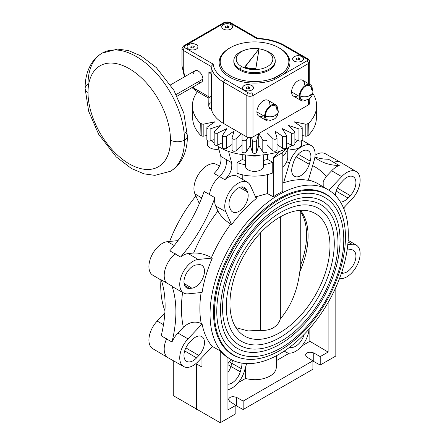 <?xml version="1.0" encoding="UTF-8"?>
<svg xmlns="http://www.w3.org/2000/svg" width="445" height="445" viewBox="0 0 445 445"><rect width="100%" height="100%" fill="white"/><g stroke="black" fill="none" stroke-linecap="round" stroke-linejoin="round"><path stroke-width="0.67" d="M85.106 88.422A9.918 5.724 180 0 0 88.015 92.471A58.301 33.659 -120 0 0 129.239 163.871A58.301 33.659 -120 0 0 170.463 140.075A58.301 33.659 60 0 0 129.239 68.669A58.301 33.659 60 0 0 88.015 92.471A9.918 5.724 180 0 1 85.106 88.422C85.067 79.36 86.992 71.389 90.897 64.508C93.706 59.686 97.455 55.898 102.139 53.144A68.219 39.383 60 0 1 154.71 71.422A68.219 39.383 60 0 1 184.486 140.075A68.219 39.383 60 0 1 170.357 171.303L154.899 175.358L144.102 173.873L131.514 168.544L116.162 156.829L98.634 134.229L88.655 111.261L85.106 88.422A9.918 5.724 180 0 1 88.015 84.372A68.219 39.383 60 0 1 102.139 53.144A68.219 39.383 60 0 1 154.71 71.422A68.219 39.383 60 0 1 184.486 140.075A68.219 39.383 60 0 1 170.357 171.303C175.046 168.549 178.795 164.761 181.605 159.939C185.504 153.058 187.434 145.087 187.389 136.025A9.918 5.724 -0 0 0 184.486 131.976M170.463 140.075A9.918 5.724 -0 0 0 184.486 140.075A9.918 5.724 -0 0 0 187.389 136.025A9.918 5.724 -0 0 1 184.486 140.075A9.918 5.724 -0 0 1 170.463 140.075A58.301 33.659 60 0 0 129.239 68.669A58.301 33.659 60 0 0 88.015 92.471A58.301 33.659 -120 0 0 129.239 163.871A58.301 33.659 -120 0 0 170.463 140.075M210.997 96.432L210.997 102.656A7.626 4.405 180 0 0 211.314 109.058L211.314 74.36A43.588 25.165 180 0 1 211.086 73.13L208.883 71.856L208.883 96.771L195.583 89.089A17.433 10.068 -120 0 1 192.807 87.12A17.433 10.068 -120 0 0 195.583 89.089L208.883 96.771L208.883 71.856A7.626 4.405 0 0 0 211.314 74.36A43.588 25.165 180 0 1 211.086 73.13L211.086 66.455A43.588 25.165 0 0 0 223.707 82.192A2.18 1.257 -60 0 1 225.248 79.527A41.407 23.908 0 0 1 213.2 64.119L184.792 47.715A2.18 1.257 -60 0 0 183.251 50.385L211.086 66.455L211.086 73.13L208.883 71.856A7.626 4.405 0 0 0 211.314 74.36L211.314 109.058A7.626 4.405 180 0 1 208.761 105.771L208.883 96.771L208.783 98.184L209.817 97.31A7.626 4.405 0 0 1 210.997 96.432M230.232 75.728A34.326 19.819 0 0 0 274.187 77.975A1.09 0.512 -112 0 0 274.81 79.382A35.416 20.448 0 0 1 229.464 77.063A35.416 20.448 0 0 0 274.81 79.382L283.565 74.326A35.416 20.448 0 0 0 279.599 48.177A35.416 20.448 0 0 0 279.182 47.938A35.416 20.448 0 0 1 279.599 48.177A1.09 0.629 -60 0 1 279.582 48.182A1.09 0.629 -60 0 0 279.599 48.177A35.416 20.448 0 0 1 283.565 74.326L274.81 79.382A1.09 0.512 -112 0 1 274.187 77.975L282.67 73.08A34.326 19.819 0 0 0 288.855 61.727A34.326 19.819 0 0 0 278.826 47.732A34.326 19.819 0 0 0 241.407 43.415A34.326 19.819 0 0 0 220.203 61.727A34.326 19.819 0 0 0 230.232 75.728A1.09 0.629 -60 0 1 229.464 77.063A1.09 0.629 -60 0 0 230.232 75.728A34.326 19.819 0 0 0 274.187 77.975A34.326 19.819 0 0 0 282.67 73.08A34.326 19.819 0 0 0 278.826 47.732A34.326 19.819 0 0 0 230.282 47.704A34.326 19.819 0 0 0 230.232 75.728M229.876 47.938A35.416 20.448 0 0 0 229.464 77.063A35.416 20.448 0 0 1 229.876 47.938M300.069 95.942A7.626 4.405 -0 0 0 309.943 95.491A0.528 0.306 120 0 0 310.693 95.058A0.528 0.306 120 0 0 309.943 95.491A0.528 0.306 120 0 0 310.693 95.058A7.626 4.405 0 0 0 312.93 91.943A7.626 4.405 0 0 0 311.472 89.356A8.066 4.656 -60 0 0 305.771 86.063A8.066 4.656 -60 0 0 300.069 95.942A8.066 4.656 -60 0 1 303.891 87.52A8.066 4.656 -60 0 1 310.232 85.968C311.995 87.576 312.891 89.567 312.93 91.943C312.023 98.189 308.452 100.826 302.216 99.852A8.066 4.656 -60 0 1 300.069 95.942A7.626 4.405 -0 0 0 309.943 95.491L309.943 95.491A0.528 0.306 120 0 1 310.693 95.058A7.626 4.405 0 0 0 312.93 91.943M265.392 115.961A7.626 4.405 0 0 0 275.266 115.511A0.528 0.306 120 0 0 276.017 115.077A0.528 0.306 120 0 0 275.266 115.511A0.528 0.306 120 0 0 276.017 115.077A7.626 4.405 -0 0 0 278.253 111.962A7.626 4.405 -0 0 0 276.801 109.375A8.066 4.656 -60 0 0 271.094 106.082A8.066 4.656 -60 0 0 265.392 115.961A8.066 4.656 -60 0 1 269.214 107.54A8.066 4.656 -60 0 1 275.555 105.988C277.318 107.595 278.22 109.587 278.253 111.962C277.346 118.209 273.781 120.845 267.545 119.866A8.066 4.656 -60 0 1 265.392 115.961A7.626 4.405 0 0 0 275.266 115.511L275.266 115.511A0.528 0.306 120 0 1 276.017 115.077A7.626 4.405 -0 0 0 278.253 111.962M170.552 84.867L195.01 70.749A6.536 3.777 60 0 1 200.05 72.502A6.536 3.777 60 0 1 202.903 79.082L176.214 94.485L202.903 79.082A6.536 3.777 60 0 1 201.546 82.075L177.088 96.192M184.436 76.852L181.977 65.955L181.977 48.605A4.361 2.514 0 0 0 183.251 50.385L183.251 67.735A4.361 2.514 180 0 1 181.977 65.955A4.361 2.514 180 0 0 183.251 67.735A17.433 10.068 -120 0 0 185.159 76.434A17.433 10.068 -120 0 1 183.251 67.735L183.251 50.385A2.18 1.257 -60 0 1 184.792 47.715A2.18 1.257 0 0 1 184.792 45.935A2.18 1.257 -120 0 0 183.707 45.829A2.18 1.257 -120 0 0 183.251 46.825A4.361 2.514 0 0 0 181.977 48.605A4.361 2.514 0 0 0 183.251 50.385L211.086 66.455L213.2 64.119A41.407 23.908 0 0 0 225.248 79.527L248.366 92.872A2.18 1.257 0 0 0 251.447 92.872A2.18 1.257 -120 0 1 252.988 95.541A2.18 1.257 -120 0 0 251.447 92.872A2.18 1.257 0 0 1 248.366 92.872A2.18 1.257 120 0 0 246.825 95.541L246.825 136.915L223.707 123.565A43.588 25.165 180 0 1 211.314 109.058A43.588 25.165 180 0 0 223.707 123.565L223.707 82.192L246.825 95.541A4.361 2.514 0 0 0 252.988 95.541L308.468 63.507A4.361 2.514 0 0 0 309.742 61.727A4.361 2.514 0 0 0 308.468 59.953A2.18 1.257 120 0 0 308.018 58.951A2.18 1.257 120 0 0 306.928 59.063A2.18 1.257 0 0 1 306.928 60.837L283.565 74.326A1.09 0.729 50.4 0 1 282.67 73.08A1.09 0.729 50.4 0 0 283.565 74.326L306.928 60.837A2.18 1.257 60 0 1 308.468 63.507L308.468 83.638L308.468 63.507A4.361 2.514 0 0 0 309.742 61.727C309.32 59.942 308.741 59.018 308.018 58.951A2.18 1.257 120 0 0 306.928 59.063L283.81 45.713A41.407 23.908 0 0 0 257.121 38.76L228.713 22.356A2.18 1.257 0 0 0 225.632 22.356L184.792 45.935A2.18 1.257 0 0 0 184.792 47.715L213.2 64.119L211.086 66.455A43.588 25.165 0 0 0 223.707 82.192L246.825 95.541A4.361 2.514 0 0 0 252.988 95.541L308.468 63.507A2.18 1.257 60 0 0 306.928 60.837A2.18 1.257 0 0 0 306.928 59.063L283.81 45.713A2.18 1.257 -60 0 1 284.9 45.607C277.252 41.296 268.179 38.882 257.677 38.381L257.121 38.76A41.407 23.908 0 0 1 283.81 45.713A2.18 1.257 -60 0 1 284.9 45.607L308.018 58.951M193.658 73.742A6.536 3.777 60 0 1 198.281 71.072A6.536 3.777 60 0 1 202.903 79.082A6.536 3.777 60 0 1 198.281 81.747M196.351 44.6A5.451 3.148 180 0 1 196.351 49.05A5.451 3.148 180 0 1 188.647 49.05A5.451 3.148 180 0 1 188.647 44.6A5.451 3.148 180 0 1 196.351 44.6L196.351 44.689A5.451 3.148 0 0 0 190.449 43.999A5.451 3.148 0 0 0 187.05 46.87A5.451 3.148 0 0 1 190.449 43.999A5.451 3.148 0 0 1 196.351 44.689A5.451 3.148 0 0 1 197.947 46.87A5.451 3.148 0 0 0 196.351 44.689L196.351 44.6A5.451 3.148 180 0 1 197.947 46.825A5.451 3.148 180 0 1 194.587 49.734A5.451 3.148 180 0 1 188.647 49.05A5.451 3.148 180 0 1 187.05 46.825A5.451 3.148 180 0 1 190.416 43.922A5.451 3.148 180 0 1 196.351 44.6M251.831 85.529A5.451 3.148 180 0 1 251.831 89.979A5.451 3.148 180 0 1 244.127 89.979A5.451 3.148 180 0 1 244.127 85.529A5.451 3.148 180 0 1 251.831 85.529L251.831 85.618A5.451 3.148 0 0 0 245.929 84.928A5.451 3.148 0 0 0 242.531 87.799A5.451 3.148 0 0 1 245.929 84.928A5.451 3.148 0 0 1 251.831 85.618A5.451 3.148 0 0 1 253.428 87.799A5.451 3.148 0 0 0 251.831 85.618L251.831 85.529A5.451 3.148 180 0 1 253.428 87.754A5.451 3.148 180 0 1 250.062 90.663A5.451 3.148 180 0 1 244.127 89.979A5.451 3.148 180 0 1 242.531 87.754A5.451 3.148 180 0 1 245.896 84.85A5.451 3.148 180 0 1 251.831 85.529M231.027 24.581A5.451 3.148 180 0 1 231.027 29.031A5.451 3.148 180 0 1 223.323 29.031A5.451 3.148 180 0 1 223.323 24.581A5.451 3.148 180 0 1 231.027 24.581L231.027 24.67A5.451 3.148 0 0 0 225.126 23.98A5.451 3.148 0 0 0 221.727 26.85A5.451 3.148 0 0 1 225.126 23.98A5.451 3.148 0 0 1 231.027 24.67A5.451 3.148 0 0 1 232.624 26.85A5.451 3.148 0 0 0 231.027 24.67L231.027 24.581A5.451 3.148 180 0 1 232.624 26.806A5.451 3.148 180 0 1 229.258 29.715A5.451 3.148 180 0 1 223.323 29.031A5.451 3.148 180 0 1 221.727 26.806A5.451 3.148 180 0 1 225.092 23.902A5.451 3.148 180 0 1 231.027 24.581M301.916 56.615A5.451 3.148 180 0 1 301.916 61.06A5.451 3.148 180 0 1 294.212 61.06A5.451 3.148 180 0 1 294.212 56.615A5.451 3.148 180 0 1 301.916 56.615L301.916 56.704A5.451 3.148 0 0 0 296.014 56.014A5.451 3.148 0 0 0 292.615 58.885A5.451 3.148 0 0 1 296.014 56.014A5.451 3.148 0 0 1 301.916 56.704A5.451 3.148 0 0 1 303.512 58.885A5.451 3.148 0 0 0 301.916 56.704L301.916 56.615A5.451 3.148 180 0 1 303.512 58.84A5.451 3.148 180 0 1 300.153 61.744A5.451 3.148 180 0 1 294.212 61.06A5.451 3.148 180 0 1 292.615 58.84A5.451 3.148 180 0 1 295.981 55.931A5.451 3.148 180 0 1 301.916 56.615M257.683 38.381L257.121 38.76L228.713 22.356A2.18 1.257 -60 0 1 229.804 22.25L224.541 22.25A2.18 1.257 60 0 1 225.632 22.356A2.18 1.257 0 0 1 228.713 22.356A2.18 1.257 -60 0 1 229.804 22.25L257.75 38.381M183.707 45.829L224.541 22.25A2.18 1.257 60 0 1 225.632 22.356L184.792 45.935A2.18 1.257 -120 0 0 183.707 45.829L181.977 48.605M308.468 101.326A4.361 2.514 180 0 1 308.468 104.881L308.468 99.346L308.468 104.881L252.988 136.915A4.361 2.514 180 0 1 246.825 136.915L223.707 123.565L223.707 82.192A2.18 1.257 -60 0 1 225.248 79.527L248.366 92.872A2.18 1.257 120 0 0 246.825 95.541L246.825 136.915A4.361 2.514 180 0 0 252.988 136.915L252.988 95.541L252.988 136.915L308.468 104.881A4.361 2.514 180 0 0 309.742 103.101L309.742 98.512M263.39 115.694A9.156 5.284 -60 0 1 256.921 111.956A9.156 5.284 -60 0 1 263.39 100.742A9.156 5.284 -60 0 1 269.865 104.48M298.067 95.675A9.156 5.284 -60 0 1 291.592 91.937A9.156 5.284 -60 0 1 298.067 80.723A9.156 5.284 -60 0 1 304.536 84.461M275.672 104.742A9.156 5.284 120 0 1 277.569 108.713A9.156 5.284 120 0 0 270.999 105.248A9.156 5.284 120 0 0 264.625 116.406L256.921 111.956A9.156 5.284 -60 0 1 260.915 102.745A9.156 5.284 -60 0 1 267.968 100.292L275.672 104.742A9.156 5.284 120 0 0 268.619 107.195A9.156 5.284 120 0 0 264.625 116.406A9.156 5.284 120 0 0 266.522 120.595A9.156 5.284 120 0 0 270.91 120.25A9.156 5.284 120 0 1 264.625 116.406L256.921 111.956A9.156 5.284 -60 0 0 258.812 116.145L266.522 120.595M310.349 84.722A9.156 5.284 120 0 1 312.24 88.694A9.156 5.284 120 0 0 305.676 85.229A9.156 5.284 120 0 0 299.296 96.387L291.592 91.937A9.156 5.284 -60 0 1 295.591 82.725A9.156 5.284 -60 0 1 302.645 80.272L310.349 84.722A9.156 5.284 120 0 0 303.295 87.175A9.156 5.284 120 0 0 299.296 96.387A9.156 5.284 120 0 0 301.193 100.576A9.156 5.284 120 0 0 305.582 100.231A9.156 5.284 120 0 1 299.296 96.387L291.592 91.937A9.156 5.284 -60 0 0 293.489 96.126L301.193 100.576M275.216 61.193A20.704 11.954 180 0 1 262.878 72.668A20.704 11.954 180 0 1 239.888 70.182A20.704 11.954 180 0 1 233.847 61.193M274.187 77.975A34.326 19.819 0 0 0 282.67 73.08L274.187 77.975M245.317 49.923A18.306 10.569 0 0 0 241.585 66.533A18.306 10.569 0 0 0 267.473 66.533A18.306 10.569 0 0 0 267.473 51.587A18.306 10.569 0 0 0 263.74 49.923A18.306 10.569 0 0 0 245.317 49.923L244.11 50.33A20.704 11.954 0 0 0 239.888 69.114A20.704 11.954 0 0 0 262.455 71.706A20.704 11.954 0 0 0 275.233 60.659L275.233 61.727A20.704 11.954 180 0 1 262.455 72.774A20.704 11.954 180 0 1 239.888 70.182A20.704 11.954 180 0 1 233.825 61.727L233.825 60.659A20.704 11.954 0 0 0 239.888 69.114L239.888 70.182L239.888 69.114L241.585 66.533A18.306 10.569 0 0 0 267.473 66.533A18.306 10.569 0 0 0 267.473 51.587L269.169 52.21A20.704 11.954 0 0 0 264.319 50.129M244.739 50.129A20.704 11.954 0 0 0 233.825 60.659M275.233 60.659A20.704 11.954 0 0 0 269.169 52.21L267.473 51.587A18.306 10.569 0 0 0 241.585 51.587A18.306 10.569 0 0 0 241.585 66.533L239.888 69.114A20.704 11.954 0 0 0 269.169 69.114A20.704 11.954 0 0 0 269.169 52.21A20.704 11.954 0 0 0 264.947 50.33L263.74 49.923M259.04 49.339L255.747 69.103A17.433 10.068 180 0 1 244.778 67.406L244.778 66.961A17.433 10.068 0 0 0 255.747 68.658L259.04 48.894L244.778 67.406A17.433 10.068 180 0 0 255.747 69.103L259.04 48.894L255.747 68.658A17.433 10.068 0 0 1 244.778 66.961L259.04 48.894L259.04 49.339M198.665 90.869A4.361 2.514 -60 0 1 196.484 91.086A4.361 2.514 -60 0 1 195.583 89.089A4.361 2.514 -60 0 0 196.484 91.086L191.917 87.632M190.677 47.198L191.166 46.146L192.991 45.863L194.32 46.63L193.836 47.687L192.012 47.965L190.677 47.198L191.166 46.146L192.991 45.863L194.32 46.63L193.836 47.687L192.012 47.965L190.677 47.198M191.166 47.482L191.166 46.146L191.166 47.482M192.991 47.815L192.991 45.863L192.991 47.815M246.157 88.127L246.647 87.075L248.466 86.792L249.801 87.559L249.317 88.616L247.492 88.894L246.157 88.127L246.647 87.075L248.466 86.792L249.801 87.559L249.317 88.616L247.492 88.894L246.157 88.127M246.647 88.41L246.647 87.075L246.647 88.41M248.466 88.744L248.466 86.792L248.466 88.744M226.689 27.946L225.354 27.178L225.838 26.127L227.662 25.843L228.997 26.611L228.508 27.668L226.689 27.946L225.354 27.178L225.838 26.127L227.662 25.843L228.997 26.611L228.508 27.668L226.689 27.946M227.662 27.796L227.662 25.843L227.662 27.796M225.838 27.462L225.838 26.127L225.838 27.462M297.577 59.98L296.242 59.207L296.732 58.156L298.556 57.872L299.891 58.645L299.402 59.697L297.577 59.98L296.242 59.207L296.732 58.156L298.556 57.872L299.891 58.645L299.402 59.697L297.577 59.98M298.556 59.83L298.556 57.872L298.556 59.83M296.732 59.491L296.732 58.156L296.732 59.491M207.326 140.609L207.381 144.202A9.006 5.201 0 0 0 210.023 147.829A9.006 5.201 0 0 0 218.862 149.153M245.351 155.01L245.523 166.219A9.006 5.201 0 0 0 248.16 169.851A9.006 5.201 0 0 0 260.898 169.851A9.006 5.201 0 0 0 263.535 166.219L263.707 154.916M249.862 155.355A9.245 5.334 0 0 0 259.363 155.299M252.27 155.439A10.68 6.163 0 0 0 257.021 155.411M287.07 148.224A9.006 5.201 0 0 0 299.04 147.829A9.006 5.201 0 0 0 301.677 144.202L301.732 140.609M242.542 208.477A12.911 7.454 -60 0 1 232.513 211.892A12.911 7.454 -60 0 1 230.61 209.662L229.676 207.587A12.911 7.454 -60 0 1 234.615 190.961A12.911 7.454 -60 0 1 244.483 187.456A12.911 7.454 -60 0 1 246.541 189.781L247.481 191.851A12.911 7.454 -60 0 1 242.542 208.477M293.338 162.764A12.911 7.454 -60 0 1 305.264 150.171A12.911 7.454 -60 0 1 308.146 150.699A12.911 7.454 -60 0 1 310.209 161.09L309.269 164.249A12.911 7.454 -60 0 1 297.343 176.843A12.911 7.454 -60 0 1 294.301 176.22A12.911 7.454 -60 0 1 292.398 165.918L293.338 162.764M196.584 357.891A12.911 7.454 -60 0 1 186.555 361.307A12.911 7.454 -60 0 1 184.658 359.076A12.911 7.454 -60 0 1 189.598 342.444L191.862 340.058A12.911 7.454 -60 0 1 201.73 336.553A12.911 7.454 -60 0 1 203.788 338.873A12.911 7.454 -60 0 1 198.848 355.505L196.584 357.891L184.686 350.894M171.981 342.027L161.196 335.803A108.975 62.917 120 0 0 165.112 305.543A108.975 62.917 120 0 0 161.196 279.81L171.981 286.035A108.975 62.917 -60 0 1 175.897 311.773A108.975 62.917 -60 0 1 171.981 342.027A19.002 10.969 -60 0 1 177.933 333.021L183.357 327.292C189.069 322.091 195.027 320.828 201.229 323.498L202.086 323.988A97.883 56.515 -60 0 0 212.076 346.31L220.242 350.916L220.242 422.75L173.239 395.611L173.239 360.656M189.598 288.416A12.911 7.454 -60 0 1 186.555 287.793A12.911 7.454 -60 0 1 184.658 277.491A12.911 7.454 -60 0 1 196.584 264.897L198.848 264.675A12.911 7.454 -60 0 1 201.73 265.203A12.911 7.454 -60 0 1 203.788 275.594A12.911 7.454 -60 0 1 191.862 288.188L189.598 288.416L184.58 285.384M335.397 195.455A12.911 7.454 -60 0 1 341.031 182.584L343.295 180.197A12.911 7.454 -60 0 1 353.169 176.693A12.911 7.454 -60 0 1 355.227 179.012A12.911 7.454 -60 0 1 350.282 195.644L348.018 198.031A12.911 7.454 -60 0 1 340.497 202.097M304.102 334.468A12.76 7.365 -60 0 1 299.062 343.479A12.76 7.365 -60 0 1 289.773 347.161M276.323 355.8L276.323 367.136C276.228 370.646 274.098 373.644 269.943 376.125C262.706 379.891 254.551 380.67 245.484 378.478L245.484 367.475M241.852 363.126A12.76 7.365 -60 0 1 241.218 368.621L240.278 371.775A12.76 7.365 -60 0 1 228.491 384.219A12.76 7.365 -60 0 1 227.946 384.252M232.44 360.183A12.532 7.237 -60 0 1 231.823 363.298L241.218 368.621M240.278 371.775L230.883 366.452A12.532 7.237 -60 0 1 227.946 372.476M347.111 250.051A12.911 7.454 -60 0 1 348.018 249.901L350.282 249.673A12.911 7.454 -60 0 1 353.169 250.207A12.911 7.454 -60 0 1 355.227 260.598A12.911 7.454 -60 0 1 343.295 273.191L341.365 273.38M339.396 278.848L341.682 278.626A18.879 10.903 120 0 0 359.126 260.208A18.879 10.903 120 0 0 356.289 245.117A18.879 10.903 120 0 0 351.9 244.238L347.79 244.644M284.494 350.916A18.957 10.947 120 0 0 286.191 352.295A18.957 10.947 120 0 0 300.737 347.183A18.957 10.947 120 0 0 308.98 329.222M195.644 363.826A108.975 62.917 -60 0 1 200.506 366.174L200.506 366.174A108.975 62.917 -60 0 1 201.974 367.064L201.974 357.808A110.972 64.069 -60 0 1 201.785 357.68M166.641 338.701A19.068 11.008 120 0 0 165.223 354.426A19.068 11.008 120 0 0 168.088 357.752L152.768 348.691A18.879 10.903 -60 0 1 149.937 345.392A18.879 10.903 -60 0 1 157.157 321.084L164.85 312.963M168.088 357.752A19.068 11.008 120 0 0 168.204 357.819L183.707 366.552A18.879 10.903 120 0 0 198.197 361.462L212.076 346.811L212.076 346.31M202.086 323.988L187.985 338.879A18.879 10.903 120 0 0 180.759 363.192A18.879 10.903 120 0 0 183.707 366.552M198.197 259.463A18.879 10.903 120 0 0 180.759 277.88A18.879 10.903 120 0 0 183.707 293.038A18.879 10.903 120 0 0 187.985 293.85L202.086 292.454A97.883 56.515 -60 0 1 212.304 258.067L198.197 259.463L188.218 253.567L193.642 253.033A110.972 64.069 -60 0 1 217.922 210.975L215.675 206.007A19.002 10.969 -60 0 1 214.885 197.663A108.975 62.917 -60 0 1 200.506 228.958A108.975 62.917 -60 0 1 180.598 257.054A19.002 10.969 -60 0 1 188.218 253.567M180.598 257.054L169.806 250.824A108.975 62.917 120 0 0 189.72 222.728A108.975 62.917 120 0 0 204.094 191.439L214.885 197.663M166.641 283.076A19.068 11.008 -60 0 1 165.223 268.991A19.068 11.008 -60 0 1 175.352 253.767M161.346 280.25L152.768 275.177A18.879 10.903 -60 0 1 149.937 260.08A18.879 10.903 -60 0 1 167.376 241.668L177.983 240.617M315.093 155.244A18.879 10.903 -60 0 1 325.351 153.742L340.853 162.47A19.068 11.008 120 0 0 333.705 162.342L339.251 165.457A108.975 62.917 -60 0 1 319.338 160.35L319.338 160.35A108.975 62.917 -60 0 1 314.876 157.313M314.921 157.024A108.975 62.917 120 0 0 328.46 159.227L333.705 162.342M343.534 208.043L351.9 199.21A18.879 10.903 120 0 0 359.126 174.896A18.879 10.903 120 0 0 356.289 171.603L340.97 162.542A19.068 11.008 120 0 0 340.853 162.47M283.593 182.806A97.883 56.515 -60 0 1 308.268 180.364L314.109 160.706A18.879 10.903 120 0 0 311.272 145.61A18.879 10.903 120 0 0 306.883 144.736A18.879 10.903 120 0 0 289.439 163.148L283.593 182.806L282.742 182.305M250.44 185.665A18.879 10.903 120 0 0 247.609 182.367A18.879 10.903 120 0 0 233.002 187.389A18.879 10.903 120 0 0 225.776 211.703L231.617 224.619A97.883 56.515 -60 0 1 256.287 198.576L250.44 185.665M228.563 151.333L231.6 162.675C232.524 168.677 230.282 174.351 224.881 179.685A19.002 10.969 -60 0 1 237.652 176.476L247.609 182.367M224.881 179.685L214.09 173.461C219.496 168.121 221.732 162.447 220.815 156.445L226.194 159.516C227.117 165.518 224.875 171.191 219.474 176.526A19.068 11.008 120 0 0 217.538 178.378A19.068 11.008 120 0 0 209.417 194.765M199.343 203.615L194.955 193.909A18.879 10.903 -60 0 1 202.175 169.595A18.879 10.903 -60 0 1 216.671 164.505L219.474 166.085M197.441 91.637A62.116 35.861 0 0 0 192.418 106.216A62.116 35.861 0 0 0 200.739 123.704L201.207 123.549A2.18 1.257 0 0 0 203.843 124.099L214.991 121.758L207.364 127.003A2.18 1.257 0 0 0 206.853 127.815A2.18 1.257 0 0 0 207.364 128.622A2.18 1.257 0 0 0 210.123 128.905L220.397 125.479L214.468 131.409A2.18 1.257 0 0 0 214.173 132.037A2.18 1.257 0 0 0 214.952 133.005A2.18 1.257 0 0 0 217.755 133.005L226.844 128.599L222.784 135.035A2.18 1.257 0 0 0 222.656 135.469A2.18 1.257 0 0 0 223.746 136.559A2.18 1.257 0 0 0 226.505 136.276L234.131 131.03L232.073 137.778A2.18 1.257 0 0 0 232.04 137.995A2.18 1.257 0 0 0 233.469 139.174A2.18 1.257 0 0 0 236.106 138.623L241.112 133.617M222.656 142.639L217.755 145.014A2.18 1.257 180 0 1 214.952 145.014A2.18 1.257 180 0 1 214.173 144.052L214.173 132.037M232.04 144.48L226.505 148.291A2.18 1.257 180 0 1 223.746 148.569A2.18 1.257 180 0 1 222.656 147.479L222.656 135.469M250.051 145.977A49.039 28.313 0 0 0 250.463 145.999L250.324 145.543L246.263 151.984L246.263 139.969A2.18 1.257 0 0 1 243.838 140.781A2.18 1.257 0 0 1 242.036 139.541L242.036 134.151L242.036 144.703L236.106 150.633A2.18 1.257 180 0 1 233.469 151.189A2.18 1.257 180 0 1 232.04 150.004L232.04 137.995M242.036 139.541L242.036 151.55A2.18 1.257 180 0 0 243.838 152.791A2.18 1.257 180 0 0 246.263 151.984M251.525 137.472L252.382 140.281A2.18 1.257 0 0 0 254.529 141.321A2.18 1.257 0 0 0 256.676 140.281L258.712 133.611M258.595 145.999A49.039 28.313 0 0 0 259.007 145.977L258.734 145.543L256.676 152.29A2.18 1.257 180 0 1 254.529 153.33A2.18 1.257 180 0 1 252.382 152.29L250.463 145.999M258.767 133.578L262.795 139.969A2.18 1.257 0 0 0 265.22 140.781A2.18 1.257 0 0 0 267.022 139.541L267.022 132.688L272.952 138.623A2.18 1.257 0 0 0 275.589 139.174A2.18 1.257 0 0 0 277.024 137.995A2.18 1.257 0 0 0 276.99 137.778L274.927 131.03L282.553 136.276A2.18 1.257 0 0 0 285.312 136.559A2.18 1.257 0 0 0 286.402 135.469A2.18 1.257 0 0 0 286.274 135.035L282.213 128.599L291.303 133.005A2.18 1.257 0 0 0 294.106 133.005A2.18 1.257 0 0 0 294.885 132.037A2.18 1.257 0 0 0 294.59 131.409L288.66 125.479L298.934 128.905A2.18 1.257 0 0 0 301.693 128.622A2.18 1.257 0 0 0 302.205 127.815A2.18 1.257 0 0 0 301.693 127.003L294.067 121.758L305.22 124.099A2.18 1.257 0 0 0 307.851 123.549L308.324 123.704A62.116 35.861 0 0 0 316.64 106.216A62.116 35.861 0 0 0 312.802 93.361M267.022 139.541L267.022 151.55A2.18 1.257 180 0 1 265.22 152.791A2.18 1.257 180 0 1 262.795 151.984L259.007 145.977M276.99 149.787A2.18 1.257 180 0 1 277.024 150.004A2.18 1.257 180 0 1 275.589 151.189A2.18 1.257 180 0 1 272.952 150.633L267.022 144.703M286.402 135.469L286.402 147.479A2.18 1.257 180 0 1 285.312 148.569A2.18 1.257 180 0 1 282.553 148.291L277.024 144.48M294.885 132.037L294.885 144.052A2.18 1.257 180 0 1 294.106 145.014A2.18 1.257 180 0 1 291.303 145.014L286.402 142.639M200.739 123.704L200.956 135.642A61.855 35.711 180 0 1 192.674 118.225L192.418 106.216M214.173 139.563L210.123 140.915A2.18 1.257 180 0 1 207.364 140.631A2.18 1.257 180 0 1 206.853 139.825L206.853 127.815M302.205 127.815L302.205 139.825A2.18 1.257 180 0 1 301.693 140.631A2.18 1.257 180 0 1 298.934 140.915L294.885 139.563M267.022 145.165A49.039 28.313 0 0 0 267.423 145.098M241.641 145.098A49.039 28.313 0 0 0 242.036 145.165M297.688 140.498L294.885 143.134M292.076 145.254C274.715 157.764 239.026 158.832 219.852 147.412L216.598 145.304M316.64 106.216L316.384 118.225A61.855 35.711 180 0 1 308.101 135.642L307.851 135.558A2.18 1.257 180 0 1 305.22 136.109L302.205 135.48M206.853 135.48L203.843 136.109A2.18 1.257 180 0 1 201.207 135.558L200.956 135.642M214.173 143.418L211.203 140.553M246.263 139.969L247.904 137.371M250.324 145.543L250.324 137.638M258.734 145.543L258.734 133.595M210.702 108.708L209.144 108.191L209.144 107.15L209.144 108.191M201.207 123.549L201.207 135.558M308.101 135.642L308.324 123.704M307.851 135.558L307.851 123.549M220.815 156.445L218.106 146.333M242.236 154.626L242.236 159.583L237.052 162.575L237.052 173.255A33.236 19.191 180 0 0 272.752 172.983L272.752 162.303L267.49 159.371L267.49 154.393M242.236 174.763L242.236 179.19M279.421 151.45L273.252 158.008L273.252 196.823L267.49 193.558L257.688 196.295L255.374 196.568M267.49 193.558L267.49 174.601M217.922 210.975C220.587 216.025 224.87 220.414 230.755 224.124L231.617 224.619M212.304 258.067L211.447 257.566C205.29 254.323 199.354 252.81 193.642 253.033M220.242 422.75L235.844 413.739L235.844 405.317L227.946 409.878L227.946 357.674A97.783 56.459 -60 0 1 220.242 350.916M279.187 194.554A97.772 56.448 120 0 0 215.235 280.984A97.772 56.448 120 0 0 230.605 359.226A97.772 56.448 120 0 0 279.187 354.214A97.772 56.448 120 0 0 342.978 268.329A97.772 56.448 120 0 0 328.371 189.887A97.772 56.448 120 0 0 279.187 194.554M273.252 196.823A97.783 56.459 -60 0 1 278.03 193.875A97.783 56.459 -60 0 1 282.809 191.306L282.809 152.49L273.252 158.008M237.052 162.575A33.236 19.191 0 0 0 245.501 164.722M263.557 164.722A33.236 19.191 0 0 0 272.752 162.303M267.49 159.371A26.155 15.102 180 0 1 263.624 160.411M245.434 160.411A26.155 15.102 180 0 1 242.236 159.583M282.809 156.34A33.236 19.191 0 0 0 287.553 148.435M287.765 148.513L287.765 156.935A33.236 19.191 180 0 1 282.809 167.014M312.624 165.701A110.972 64.069 -60 0 1 326.207 176.493L331.631 170.769A19.002 10.969 -60 0 1 339.251 165.457M356.289 171.603A18.879 10.903 120 0 0 341.682 176.626L328.849 190.171M164.973 310.894A97.772 56.448 -60 0 1 160.918 279.994M169.662 241.44A97.772 56.448 -60 0 1 195.9 196M183.707 293.038L173.633 287.364A19.002 10.969 -60 0 1 171.981 286.035M199.026 365.362L201.974 367.064M196.534 364.188L196.534 409.3M201.974 357.474L201.974 357.808M276.323 360.673L289.361 353.146M301.855 345.932L309.853 341.315L309.853 328.226M309.853 341.315L328.115 352.045L328.115 302.528M242.124 358.409A92.899 53.634 -60 0 1 232.168 354.498A92.899 53.634 -60 0 1 218.656 279.872A92.899 53.634 -60 0 1 279.187 198.531A92.899 53.634 -60 0 1 325.061 193.603A92.899 53.634 -60 0 1 333.422 200.272M230.126 353.146A92.794 53.578 120 0 0 231.428 353.764M324.049 193.33A92.794 53.578 120 0 0 322.864 192.513M279.955 350.46A92.627 53.478 120 0 0 340.47 268.836A92.627 53.478 120 0 0 326.268 194.61A92.627 53.478 120 0 0 279.955 199.199A92.627 53.478 120 0 0 219.446 280.823A92.627 53.478 120 0 0 233.647 355.043A92.627 53.478 120 0 0 279.955 350.46M279.955 201.869A89.356 51.592 -60 0 1 324.639 197.441C344.18 208.288 349.136 240.434 337.705 273.914C327.765 304.463 304.881 334.418 281.045 347.895C270.226 354.12 259.93 356.996 250.168 356.528C244.706 356.217 239.744 354.776 235.277 352.212A89.356 51.592 -60 0 1 221.582 280.611A89.356 51.592 -60 0 1 279.955 201.869M237.458 348.441A85.001 49.072 120 0 0 279.955 344.23A85.001 49.072 120 0 0 335.486 269.325A85.001 49.072 120 0 0 322.458 201.218C311.266 194.993 297.46 196.434 281.045 205.534C257.961 218.528 235.327 248.371 225.943 278.348C215.386 310.171 220.759 339.507 237.458 348.441M279.955 208.538A81.185 46.87 -60 0 1 320.55 204.516C338.384 214.434 342.861 243.665 332.487 274.064C323.465 301.799 302.695 328.983 281.045 341.22C271.211 346.883 261.844 349.497 252.949 349.069C247.971 348.785 243.443 347.478 239.365 345.136A81.185 46.87 -60 0 1 226.922 280.083A81.185 46.87 -60 0 1 279.955 208.538M241.546 341.359A76.824 44.355 120 0 0 279.955 337.555A76.824 44.355 120 0 0 330.146 269.854A76.824 44.355 120 0 0 318.37 208.293C308.318 202.692 295.875 203.994 281.045 212.209C260.18 223.952 239.688 250.963 231.2 278.081C221.649 306.866 226.533 333.349 241.546 341.359M279.955 332.576A70.727 40.834 -60 0 1 241.858 334.234A70.727 40.834 -60 0 1 234.56 276.807A70.727 40.834 -60 0 1 279.955 217.077A70.727 40.834 -60 0 1 312.357 212.126A70.727 40.834 -60 0 1 326.897 267.656A70.727 40.834 -60 0 1 279.955 332.576M235.933 327.648L248.004 330.919L260.431 330.357C265.309 330.707 269.581 329.862 273.252 327.826C276.857 325.662 279.215 322.681 280.339 318.865C290.947 306.421 297.427 290.719 299.785 271.762L300.764 264.786L300.764 212.009L300.136 210.335M300.386 210.318A67.562 39.01 -60 0 1 299.785 271.762M280.339 318.865L280.339 216.86M260.431 330.357L260.431 232.935M300.764 212.009A67.562 39.01 -60 0 1 300.764 264.786M286.485 148.519L282.809 152.49M326.207 176.493L323.165 181.616L323.22 186.839M344.085 209.4A108.975 62.917 -60 0 1 344.207 207.331M335.825 287.464L335.825 356.017L320.216 365.028L313.753 361.518A4.906 2.831 0 0 0 312.896 361.145M235.844 405.317L229.765 401.457L228.435 399.471C229.659 396.701 232.412 396.033 236.696 397.457L243.165 401.09L312.896 360.828L312.896 369.255L243.165 409.517L236.696 406.007A4.906 2.831 0 0 0 235.844 405.634M312.896 360.828L306.822 356.968L305.493 354.982C306.711 352.218 309.47 351.544 313.753 352.968L320.216 356.601L320.216 365.028M328.115 352.045L320.216 356.601M238.192 382.689L245.484 378.478M243.165 401.09L243.165 409.517M227.946 389.681A18.957 10.947 120 0 0 244.327 371.375L246.636 363.604M227.946 363.576A12.76 7.365 -60 0 1 231.684 359.81M227.946 364.722L230.883 366.452L231.823 363.298L229.386 361.863M185.877 347.873L198.848 355.505M184.069 283.482L191.862 288.188M187.985 338.879L177.933 333.021M201.229 323.498A97.894 56.521 -60 0 1 199.866 308.519A97.894 56.521 -60 0 1 201.134 292.549M183.357 327.292A110.972 64.069 -60 0 1 181.454 308.563A110.972 64.069 -60 0 1 182.606 292.421M194.955 193.909L201.707 197.897M252.382 140.281L252.382 152.29M262.795 139.969L262.795 151.984M272.952 138.623L272.952 150.633M282.553 136.276L282.553 148.291M291.303 133.005L291.303 145.014M298.934 128.905L298.934 140.915M305.22 124.099L305.22 136.109M203.843 136.109L203.843 124.099M210.123 140.915L210.123 128.905M217.755 145.014L217.755 133.005M226.505 148.291L226.505 136.276M236.106 150.633L236.106 138.623M256.676 152.29L256.676 140.281M226.194 159.516L231.6 162.675M215.675 206.007L225.776 211.703M211.447 257.566A97.894 56.521 -60 0 1 230.755 224.124M255.892 197.708A97.894 56.521 -60 0 1 257.688 196.295M286.764 161.618L289.439 163.148M331.631 170.769L341.682 176.626M174.206 245.523L167.376 241.668M163.476 324.694L157.157 321.084M308.357 180.053A97.894 56.521 -60 0 1 318.336 183.946L328.371 189.887M236.696 406.007L236.696 397.457M313.753 361.518L313.753 352.968M348.029 241.958L351.9 244.238M341.743 272.251L343.295 273.191M337.31 188.013L350.282 195.644M348.018 198.031L336.125 191.033M310.209 161.09L298.2 154.287M309.269 164.249L296.175 156.829M241.413 186.95L246.541 189.781M247.481 191.851L239.51 187.456M102.139 53.144L117.602 49.084L128.394 50.569L140.982 55.903L156.34 67.612L173.862 90.218L183.846 113.186L187.389 136.025M309.742 84.372L309.742 61.727M208.761 98.173L196.484 91.086M286.191 352.295L284.144 351.144M311.272 145.61L302.111 140.192M277.024 150.004L277.024 137.995M230.605 359.226L227.946 357.73M326.268 194.61L321.946 192.112M233.647 355.043L229.32 352.546M356.289 245.117L348.146 240.294"/></g></svg>
